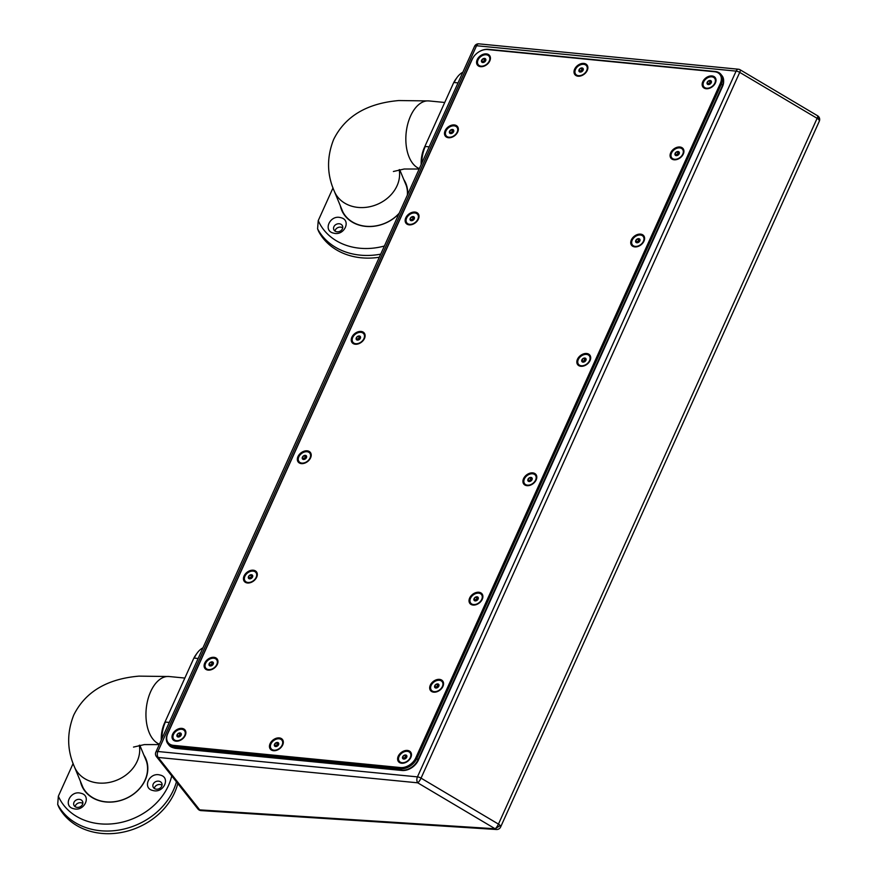 <?xml version="1.0" encoding="UTF-8"?>
<svg xmlns="http://www.w3.org/2000/svg" width="877" height="877" viewBox="0 0 877 877"><rect width="100%" height="100%" fill="white"/><g stroke="black" fill="none" stroke-linecap="round" stroke-linejoin="round"><path stroke-width="1.32" d="M500.23 825.553L495.121 828.765A4.297 1.009 -59.3 0 0 498.454 824.095A4.297 1.798 24.3 0 1 500.23 825.553A4.297 1.798 24.3 0 1 500.635 826.978L819.304 121.212A4.297 1.798 -155.7 0 0 818.899 119.798A4.297 1.798 -155.7 0 0 817.112 118.329L739.717 72.374A4.297 1.798 -155.7 0 0 736.099 71.114L476.551 45.736L157.893 751.501L417.441 776.879A4.297 1.798 24.3 0 1 421.048 778.14A4.297 1.009 120.7 0 1 417.726 782.821A4.297 2.456 -84.4 0 1 417.441 776.879L736.099 71.114A4.297 2.456 -84.4 0 1 738.412 69.228A4.297 4.297 0 0 1 740.177 69.809A4.297 1.009 120.7 0 1 739.717 72.374L421.048 778.14L498.454 824.095L817.112 118.329A4.297 1.009 -59.3 0 0 817.583 115.764L740.177 69.809M723.613 81.232A13.736 9.691 141.6 0 1 722.505 86.56L418.34 760.206A13.736 9.691 141.6 0 1 401.995 770.477L175.849 748.366A13.736 9.691 141.6 0 1 173.317 747.763M202.96 647.829A25.751 14.723 95.6 0 0 197.193 653.014A25.751 14.723 95.6 0 0 194.277 658.101L198.147 658.484M193.302 659.329L164.427 723.284L193.302 659.329A23.175 13.243 95.6 0 1 195.933 654.746L197.193 653.014M169.272 722.44L165.402 722.056A25.751 14.723 95.6 0 0 161.861 738.829M164.427 723.284A23.175 13.243 95.6 0 0 161.269 740.144M144.891 757.531A34.422 28.557 157.5 0 1 145.746 759.361A34.422 28.557 157.5 0 1 145.012 780.124A34.422 28.557 157.5 0 1 112.903 801.863A34.422 28.557 157.5 0 1 82.131 785.682A34.422 28.557 157.5 0 1 81.44 783.786M143.861 755.042A34.762 28.842 157.5 0 1 145.242 780.026A34.762 28.842 157.5 0 1 110.151 802.126A34.762 28.842 157.5 0 1 80.41 781.297M171.717 775.871A60.414 50.132 157.5 0 1 91.285 822.363A60.414 50.132 157.5 0 1 58.353 796.195L73.12 763.494M73.778 808.726C84.455 811.872 91.888 795.417 80.772 793.236C70.094 790.089 62.662 806.533 73.778 808.726M159.976 775.027C149.298 771.881 141.866 788.335 152.982 790.517C163.659 793.663 171.092 777.219 159.976 775.027M176.43 781.824A64.383 53.42 157.5 0 1 173.438 790.111A64.383 53.42 157.5 0 1 91.263 829.182A64.383 53.42 157.5 0 1 57.696 804.439L58.353 796.195M57.696 804.439L58.803 807.092A64.383 53.42 -22.5 0 0 117.047 833.15A64.383 53.42 -22.5 0 0 174.545 792.764A64.383 53.42 -22.5 0 0 177.779 783.523M75.093 806.654A4.725 3.914 157.5 0 1 81.418 802.828A4.725 3.914 157.5 0 1 82.822 803.453M154.297 788.445A4.725 3.914 157.5 0 1 160.623 784.619A4.725 3.914 157.5 0 1 162.026 785.244M76.496 807.278A4.725 3.914 -22.5 0 0 81.418 805.93A4.725 3.914 -22.5 0 0 82.624 801.567A4.725 3.914 -22.5 0 0 80.026 799.462A4.725 3.914 -22.5 0 0 75.104 800.811A4.725 3.914 -22.5 0 0 73.898 805.174A4.725 3.914 -22.5 0 0 76.496 807.278M155.7 789.07A4.725 3.914 -22.5 0 0 160.623 787.721A4.725 3.914 -22.5 0 0 161.828 783.358A4.725 3.914 -22.5 0 0 159.23 781.254A4.725 3.914 -22.5 0 0 154.308 782.602A4.725 3.914 -22.5 0 0 153.102 786.965A4.725 3.914 -22.5 0 0 155.7 789.07M462.848 72.243A25.751 14.723 95.6 0 0 457.081 77.439A25.751 14.723 95.6 0 0 454.165 82.526L458.035 82.898M453.19 83.743L424.315 147.698L453.19 83.743A23.175 13.243 95.6 0 1 455.821 79.171L457.081 77.439M429.149 146.854L425.29 146.481A25.751 14.723 95.6 0 0 421.749 163.254M424.315 147.698A23.175 13.243 95.6 0 0 421.157 164.569M404.779 181.945A34.422 28.557 157.5 0 1 405.623 183.775A34.422 28.557 157.5 0 1 407.367 195.1M399.199 213.199A34.422 28.557 157.5 0 1 367.386 226.376A34.422 28.557 157.5 0 1 342.019 210.107A34.422 28.557 157.5 0 1 341.328 208.211M399.035 213.56A34.762 28.842 157.5 0 1 364.404 226.233A34.762 28.842 157.5 0 1 340.298 205.722M384.378 246.009A60.414 50.132 157.5 0 1 351.173 246.777A60.414 50.132 157.5 0 1 318.241 220.609L333.008 187.908M333.666 233.139C344.343 236.286 351.765 219.842 340.66 217.649C329.982 214.503 322.55 230.958 333.666 233.139M403.749 179.456A34.762 28.842 157.5 0 1 407.662 194.453M380.717 254.144A64.383 53.42 157.5 0 1 351.151 253.596A64.383 53.42 157.5 0 1 317.584 228.853L318.241 220.609M317.584 228.853L318.68 231.506A64.383 53.42 -22.5 0 0 379.313 257.235M334.981 231.068A4.725 3.914 157.5 0 1 341.306 227.242A4.725 3.914 157.5 0 1 342.71 227.867M336.384 231.692A4.725 3.914 -22.5 0 0 341.306 230.344A4.725 3.914 -22.5 0 0 342.512 225.981A4.725 3.914 -22.5 0 0 339.914 223.876A4.725 3.914 -22.5 0 0 334.992 225.225A4.725 3.914 -22.5 0 0 333.786 229.588A4.725 3.914 -22.5 0 0 336.384 231.692M474.534 46.36A4.297 4.297 0 0 1 478.864 43.85A4.297 2.456 95.6 0 0 476.551 45.736A4.297 1.798 -155.7 0 0 474.534 46.36L155.865 752.115A4.297 1.798 24.3 0 1 157.893 751.501A4.297 2.456 95.6 0 0 158.178 757.443L417.726 782.821L495.121 828.765A4.297 3.135 84.8 0 0 497.116 829.489A4.297 4.297 0 0 0 500.635 826.978M818.899 119.798L818.756 116.784A4.297 4.297 0 0 0 817.583 115.764M478.02 52.445A12.881 9.088 141.6 0 0 476.343 53.782A12.881 9.088 141.6 0 0 472.286 59.187L167.737 733.676A12.881 9.088 141.6 0 0 173.449 745.362L173.503 746.557A13.736 9.691 141.6 0 1 167.869 743.707L168.998 745.143A13.736 9.691 -38.4 0 0 174.633 747.982L401.622 770.181A13.736 9.691 -38.4 0 0 417.967 759.91L722.516 85.409A13.736 9.691 -38.4 0 0 722.067 75.784L720.927 74.359A13.736 9.691 141.6 0 1 721.376 83.984L720.302 83.436A12.881 9.088 141.6 0 0 714.602 71.75L487.612 49.55A12.881 9.088 141.6 0 0 478.02 52.445L478.086 52.401A13.736 9.691 141.6 0 1 478.086 52.401A13.736 9.691 141.6 0 1 488.314 49.32L487.612 49.55M167.869 743.707A13.736 9.691 141.6 0 1 167.419 734.082L167.737 733.676M173.449 745.362L400.427 767.561A12.881 9.088 141.6 0 0 415.753 757.936L720.302 83.436M279.281 737.908A7.729 5.448 -38.4 0 0 270.083 743.685A7.729 5.448 -38.4 0 0 273.514 750.701A7.729 5.448 -38.4 0 0 279.27 748.969A7.729 5.448 -38.4 0 0 280.278 748.169A7.729 5.448 -38.4 0 0 283.315 741.712A7.729 5.448 -38.4 0 0 279.281 737.908M407.432 750.438A7.729 5.448 -38.4 0 0 398.235 756.215A7.729 5.448 -38.4 0 0 401.655 763.231A7.729 5.448 -38.4 0 0 407.41 761.499A7.729 5.448 -38.4 0 0 408.419 760.699A7.729 5.448 -38.4 0 0 411.456 754.242A7.729 5.448 -38.4 0 0 407.432 750.438M478.853 592.26A7.729 5.448 -38.4 0 0 469.655 598.037A7.729 5.448 -38.4 0 0 473.076 605.053A7.729 5.448 -38.4 0 0 478.831 603.321A7.729 5.448 -38.4 0 0 479.84 602.521A7.729 5.448 -38.4 0 0 482.876 596.064A7.729 5.448 -38.4 0 0 478.853 592.26M532.745 472.878A7.729 5.448 -38.4 0 0 523.558 478.656A7.729 5.448 -38.4 0 0 526.978 485.672A7.729 5.448 -38.4 0 0 532.734 483.94A7.729 5.448 -38.4 0 0 533.742 483.139A7.729 5.448 -38.4 0 0 536.779 476.682A7.729 5.448 -38.4 0 0 532.745 472.878M586.647 353.497A7.729 5.448 -38.4 0 0 577.461 359.274A7.729 5.448 -38.4 0 0 580.881 366.29A7.729 5.448 -38.4 0 0 586.636 364.558A7.729 5.448 -38.4 0 0 587.645 363.758A7.729 5.448 -38.4 0 0 590.681 357.301A7.729 5.448 -38.4 0 0 586.647 353.497M640.55 234.126A7.729 5.448 -38.4 0 0 631.352 239.903A7.729 5.448 -38.4 0 0 634.784 246.908A7.729 5.448 -38.4 0 0 640.539 245.176A7.729 5.448 -38.4 0 0 641.547 244.376A7.729 5.448 -38.4 0 0 644.584 237.93A7.729 5.448 -38.4 0 0 640.55 234.126M711.971 75.937A7.729 5.448 -38.4 0 0 702.773 81.725A7.729 5.448 -38.4 0 0 706.204 88.73A7.729 5.448 -38.4 0 0 711.96 86.998A7.729 5.448 -38.4 0 0 712.968 86.198A7.729 5.448 -38.4 0 0 716.005 79.752A7.729 5.448 -38.4 0 0 711.971 75.937M583.83 63.407A7.729 5.448 -38.4 0 0 574.632 69.195A7.729 5.448 -38.4 0 0 578.053 76.2A7.729 5.448 -38.4 0 0 583.808 74.468A7.729 5.448 -38.4 0 0 584.827 73.668A7.729 5.448 -38.4 0 0 587.864 67.211A7.729 5.448 -38.4 0 0 583.83 63.407M486.395 53.881A7.729 5.448 -38.4 0 0 477.198 59.658A7.729 5.448 -38.4 0 0 480.618 66.674A7.729 5.448 -38.4 0 0 486.373 64.942A7.729 5.448 -38.4 0 0 487.382 64.142A7.729 5.448 -38.4 0 0 490.418 57.685A7.729 5.448 -38.4 0 0 486.395 53.881M414.974 212.059A7.729 5.448 -38.4 0 0 405.777 217.836A7.729 5.448 -38.4 0 0 409.197 224.852A7.729 5.448 -38.4 0 0 414.953 223.12A7.729 5.448 -38.4 0 0 415.961 222.32A7.729 5.448 -38.4 0 0 418.998 215.863A7.729 5.448 -38.4 0 0 414.974 212.059M361.072 331.44A7.729 5.448 -38.4 0 0 351.874 337.217A7.729 5.448 -38.4 0 0 355.295 344.233A7.729 5.448 -38.4 0 0 361.05 342.501A7.729 5.448 -38.4 0 0 362.058 341.701A7.729 5.448 -38.4 0 0 365.095 335.244A7.729 5.448 -38.4 0 0 361.072 331.44M307.169 450.822A7.729 5.448 -38.4 0 0 297.972 456.599A7.729 5.448 -38.4 0 0 301.392 463.615A7.729 5.448 -38.4 0 0 307.147 461.872A7.729 5.448 -38.4 0 0 308.156 461.083A7.729 5.448 -38.4 0 0 311.192 454.626A7.729 5.448 -38.4 0 0 307.169 450.822M253.267 570.203A7.729 5.448 -38.4 0 0 244.069 575.981A7.729 5.448 -38.4 0 0 247.489 582.997A7.729 5.448 -38.4 0 0 253.245 581.254A7.729 5.448 -38.4 0 0 254.253 580.453A7.729 5.448 -38.4 0 0 257.29 574.007A7.729 5.448 -38.4 0 0 253.267 570.203M213.933 657.322A7.729 5.448 -38.4 0 0 204.736 663.1A7.729 5.448 -38.4 0 0 208.156 670.116A7.729 5.448 -38.4 0 0 213.911 668.373A7.729 5.448 -38.4 0 0 214.92 667.572A7.729 5.448 -38.4 0 0 217.956 661.126A7.729 5.448 -38.4 0 0 213.933 657.322M439.509 679.379A7.729 5.448 -38.4 0 0 430.311 685.156A7.729 5.448 -38.4 0 0 433.742 692.172A7.729 5.448 -38.4 0 0 439.498 690.44A7.729 5.448 -38.4 0 0 440.506 689.64A7.729 5.448 -38.4 0 0 443.543 683.183A7.729 5.448 -38.4 0 0 439.509 679.379M454.308 124.94A7.729 5.448 -38.4 0 0 445.11 130.717A7.729 5.448 -38.4 0 0 448.531 137.733A7.729 5.448 -38.4 0 0 454.286 136.001A7.729 5.448 -38.4 0 0 455.295 135.201A7.729 5.448 -38.4 0 0 458.331 128.744A7.729 5.448 -38.4 0 0 454.308 124.94M679.894 147.007A7.729 5.448 -38.4 0 0 670.697 152.784A7.729 5.448 -38.4 0 0 674.117 159.789A7.729 5.448 -38.4 0 0 679.872 158.057A7.729 5.448 -38.4 0 0 680.881 157.257A7.729 5.448 -38.4 0 0 683.917 150.811A7.729 5.448 -38.4 0 0 679.894 147.007M181.846 728.381A7.729 5.448 -38.4 0 0 172.648 734.159A7.729 5.448 -38.4 0 0 176.069 741.175A7.729 5.448 -38.4 0 0 181.824 739.432A7.729 5.448 -38.4 0 0 182.833 738.631A7.729 5.448 -38.4 0 0 185.869 732.185A7.729 5.448 -38.4 0 0 181.846 728.381M714.602 71.75L715.303 71.508A13.736 9.691 141.6 0 1 720.927 74.359M715.303 71.508L488.314 49.32M472.286 59.187L471.969 59.592A13.736 9.691 141.6 0 1 476.288 53.826A13.736 9.691 141.6 0 1 476.31 53.804M471.969 59.592L167.419 734.082M415.753 757.936L416.838 758.473L721.376 83.984L722.516 85.409M417.967 759.91L416.838 758.473A13.736 9.691 141.6 0 1 400.482 768.745L400.427 767.561M174.633 747.982L173.503 746.557L400.482 768.745L401.622 770.181M271.278 748.903A6.863 4.845 -38.4 0 0 271.388 749.046A6.863 4.845 -38.4 0 0 274.205 750.471A6.863 4.845 -38.4 0 0 279.292 748.947M270.938 743.948A6.863 4.845 141.6 0 1 276.299 739.179A6.863 4.845 141.6 0 1 281.934 740.232A6.863 4.845 141.6 0 1 282.153 745.044A6.863 4.845 141.6 0 1 276.792 749.813A6.863 4.845 141.6 0 1 271.168 748.761A6.863 4.845 141.6 0 1 270.938 743.948M280.245 748.191A6.863 4.845 -38.4 0 0 282.383 745.329A6.863 4.845 -38.4 0 0 282.153 740.517A6.863 4.845 -38.4 0 0 282.043 740.374M278.568 744.694A2.478 1.754 -38.4 0 0 278.36 742.819L276.343 742.622A2.478 1.754 141.6 0 1 278.36 742.819L278.568 744.694A2.478 1.754 -38.4 0 1 277.79 745.735L278.568 744.694M276.343 742.622L274.523 744.299L275.74 745.834L277.56 744.156L276.343 742.622A2.478 1.754 -38.4 0 0 274.523 744.299A2.478 1.754 -38.4 0 0 274.731 746.174A2.478 1.754 -38.4 0 0 275.619 746.546A2.478 1.754 -38.4 0 0 276.759 746.371A2.478 1.754 -38.4 0 0 277.472 745.987A2.478 1.754 -38.4 0 0 277.79 745.735M274.523 744.299L274.731 746.174L277.483 745.987M275.806 746.448L275.74 745.834M277.56 744.156L278.634 744.255M399.43 761.433A6.863 4.845 -38.4 0 0 399.539 761.576A6.863 4.845 -38.4 0 0 402.346 763.001A6.863 4.845 -38.4 0 0 407.443 761.477M399.079 756.478A6.863 4.845 141.6 0 1 404.44 751.71A6.863 4.845 141.6 0 1 410.074 752.762A6.863 4.845 141.6 0 1 410.293 757.575A6.863 4.845 141.6 0 1 404.944 762.343A6.863 4.845 141.6 0 1 399.309 761.291A6.863 4.845 141.6 0 1 399.079 756.478M408.386 760.721A6.863 4.845 -38.4 0 0 410.524 757.86A6.863 4.845 -38.4 0 0 410.304 753.047A6.863 4.845 -38.4 0 0 410.184 752.904M406.72 757.224A2.478 1.754 -38.4 0 0 406.5 755.349L404.483 755.152A2.478 1.754 141.6 0 1 406.5 755.349L406.72 757.224A2.478 1.754 -38.4 0 1 405.93 758.265L406.72 757.224M404.483 755.152L402.664 756.829L403.88 758.364L405.7 756.687L404.483 755.152A2.478 1.754 -38.4 0 0 402.664 756.829A2.478 1.754 -38.4 0 0 402.872 758.704A2.478 1.754 -38.4 0 0 403.76 759.076A2.478 1.754 -38.4 0 0 404.9 758.901A2.478 1.754 -38.4 0 0 405.612 758.517A2.478 1.754 -38.4 0 0 405.93 758.265M402.664 756.829L402.872 758.704L405.623 758.517M403.946 758.978L403.88 758.364M405.7 756.687L406.775 756.785M470.85 603.255A6.863 4.845 -38.4 0 0 470.949 603.398A6.863 4.845 -38.4 0 0 473.766 604.823A6.863 4.845 -38.4 0 0 478.864 603.299M470.5 598.3A6.863 4.845 141.6 0 1 475.86 593.532A6.863 4.845 141.6 0 1 481.495 594.584A6.863 4.845 141.6 0 1 481.714 599.397A6.863 4.845 141.6 0 1 476.364 604.165A6.863 4.845 141.6 0 1 470.73 603.113A6.863 4.845 141.6 0 1 470.5 598.3M479.807 602.543A6.863 4.845 -38.4 0 0 481.944 599.682A6.863 4.845 -38.4 0 0 481.725 594.869A6.863 4.845 -38.4 0 0 481.605 594.727M478.129 599.046A2.478 1.754 -38.4 0 0 477.921 597.171L475.904 596.974A2.478 1.754 141.6 0 1 477.921 597.171L478.129 599.046A2.478 1.754 -38.4 0 1 477.351 600.087L478.129 599.046M475.904 596.974L474.084 598.651L475.301 600.186L477.121 598.509L475.904 596.974A2.478 1.754 -38.4 0 0 474.084 598.651A2.478 1.754 -38.4 0 0 474.293 600.526A2.478 1.754 -38.4 0 0 475.181 600.898A2.478 1.754 -38.4 0 0 476.321 600.723A2.478 1.754 -38.4 0 0 477.033 600.339A2.478 1.754 -38.4 0 0 477.351 600.087M474.084 598.651L474.293 600.526L477.044 600.339M475.367 600.8L475.301 600.186M477.121 598.509L478.195 598.607M524.742 483.874A6.863 4.845 -38.4 0 0 524.852 484.016A6.863 4.845 -38.4 0 0 527.669 485.441A6.863 4.845 -38.4 0 0 532.767 483.918M524.402 478.919A6.863 4.845 141.6 0 1 529.763 474.15A6.863 4.845 141.6 0 1 535.398 475.202A6.863 4.845 141.6 0 1 535.617 480.015A6.863 4.845 141.6 0 1 530.267 484.784A6.863 4.845 141.6 0 1 524.632 483.731A6.863 4.845 141.6 0 1 524.402 478.919M533.709 483.161A6.863 4.845 -38.4 0 0 535.847 480.3A6.863 4.845 -38.4 0 0 535.628 475.487A6.863 4.845 -38.4 0 0 535.507 475.345M532.032 479.664A2.478 1.754 -38.4 0 0 531.824 477.79L529.807 477.592A2.478 1.754 141.6 0 1 531.824 477.79L532.032 479.664A2.478 1.754 -38.4 0 1 531.254 480.706L532.032 479.664M529.807 477.592L527.987 479.27L529.204 480.804L531.023 479.127L529.807 477.592A2.478 1.754 -38.4 0 0 527.987 479.27A2.478 1.754 -38.4 0 0 528.195 481.144A2.478 1.754 -38.4 0 0 529.083 481.517A2.478 1.754 -38.4 0 0 530.223 481.341A2.478 1.754 -38.4 0 0 530.936 480.958A2.478 1.754 -38.4 0 0 531.254 480.706M527.987 479.27L528.195 481.144L530.947 480.958M529.269 481.418L529.204 480.804M531.023 479.127L532.098 479.237M578.645 364.492A6.863 4.845 -38.4 0 0 578.754 364.635A6.863 4.845 -38.4 0 0 581.572 366.06A6.863 4.845 -38.4 0 0 586.658 364.536M578.305 359.537A6.863 4.845 141.6 0 1 583.665 354.768A6.863 4.845 141.6 0 1 589.3 355.821A6.863 4.845 141.6 0 1 589.519 360.633A6.863 4.845 141.6 0 1 584.159 365.402A6.863 4.845 141.6 0 1 578.535 364.35A6.863 4.845 141.6 0 1 578.305 359.537M587.612 363.78A6.863 4.845 -38.4 0 0 589.75 360.918A6.863 4.845 -38.4 0 0 589.53 356.106A6.863 4.845 -38.4 0 0 589.41 355.974M585.145 361.335L585.935 360.283A2.478 1.754 -38.4 0 0 585.726 358.408L583.709 358.211A2.478 1.754 141.6 0 1 585.726 358.408L585.935 360.283A2.478 1.754 -38.4 0 1 585.156 361.324A2.478 1.754 -38.4 0 1 584.838 361.587A2.478 1.754 -38.4 0 1 584.126 361.96L584.849 361.576M584.926 359.745L583.709 358.211A2.478 1.754 -38.4 0 0 581.889 359.888A2.478 1.754 -38.4 0 0 582.098 361.762A2.478 1.754 -38.4 0 0 582.986 362.135A2.478 1.754 -38.4 0 0 584.126 361.96L582.098 361.762L581.889 359.888L583.106 361.423L584.926 359.745L586 359.855M583.172 362.037L583.106 361.423M583.709 358.211L581.889 359.888M632.547 245.111A6.863 4.845 -38.4 0 0 632.657 245.253A6.863 4.845 -38.4 0 0 635.474 246.678A6.863 4.845 -38.4 0 0 640.561 245.154M632.207 240.155A6.863 4.845 141.6 0 1 637.568 235.387A6.863 4.845 141.6 0 1 643.203 236.439A6.863 4.845 141.6 0 1 643.422 241.252A6.863 4.845 141.6 0 1 638.061 246.02A6.863 4.845 141.6 0 1 632.438 244.968A6.863 4.845 141.6 0 1 632.207 240.155M641.515 244.398A6.863 4.845 -38.4 0 0 643.652 241.537A6.863 4.845 -38.4 0 0 643.433 236.724A6.863 4.845 -38.4 0 0 643.312 236.593M639.837 240.901A2.478 1.754 -38.4 0 0 639.629 239.026L637.612 238.829A2.478 1.754 141.6 0 1 639.629 239.026L639.837 240.901A2.478 1.754 -38.4 0 1 639.059 241.942L639.837 240.901M637.612 238.829L635.792 240.506L637.009 242.041L638.829 240.364L637.612 238.829A2.478 1.754 -38.4 0 0 635.792 240.506A2.478 1.754 -38.4 0 0 636 242.381A2.478 1.754 -38.4 0 0 636.888 242.754A2.478 1.754 -38.4 0 0 638.028 242.578A2.478 1.754 -38.4 0 0 638.741 242.205A2.478 1.754 -38.4 0 0 639.059 241.942M635.792 240.506L636 242.381L638.752 242.195M637.075 242.655L637.009 242.041M638.829 240.364L639.903 240.473M703.968 86.933A6.863 4.845 -38.4 0 0 704.078 87.075A6.863 4.845 -38.4 0 0 706.895 88.5A6.863 4.845 -38.4 0 0 711.981 86.976M703.628 81.978A6.863 4.845 141.6 0 1 708.989 77.209A6.863 4.845 141.6 0 1 714.623 78.261A6.863 4.845 141.6 0 1 714.843 83.074A6.863 4.845 141.6 0 1 709.482 87.843A6.863 4.845 141.6 0 1 703.858 86.79A6.863 4.845 141.6 0 1 703.628 81.978M712.935 86.22A6.863 4.845 -38.4 0 0 715.073 83.359A6.863 4.845 -38.4 0 0 714.843 78.546A6.863 4.845 -38.4 0 0 714.733 78.415M711.258 82.723A2.478 1.754 -38.4 0 0 711.05 80.848L709.033 80.651A2.478 1.754 141.6 0 1 711.05 80.848L711.258 82.723A2.478 1.754 -38.4 0 1 710.48 83.764L711.258 82.723M709.033 80.651L707.213 82.328L708.43 83.863L710.249 82.186L709.033 80.651A2.478 1.754 -38.4 0 0 707.213 82.328A2.478 1.754 -38.4 0 0 707.421 84.203A2.478 1.754 -38.4 0 0 708.309 84.576A2.478 1.754 -38.4 0 0 709.449 84.4A2.478 1.754 -38.4 0 0 710.162 84.028A2.478 1.754 -38.4 0 0 710.48 83.764M707.213 82.328L707.421 84.203L710.173 84.017M708.495 84.477L708.43 83.863M710.249 82.186L711.324 82.295M575.827 74.402A6.863 4.845 -38.4 0 0 575.937 74.545A6.863 4.845 -38.4 0 0 578.754 75.97A6.863 4.845 -38.4 0 0 583.841 74.446M575.487 69.447A6.863 4.845 141.6 0 1 580.848 64.679A6.863 4.845 141.6 0 1 586.483 65.731A6.863 4.845 141.6 0 1 586.702 70.544A6.863 4.845 141.6 0 1 581.341 75.312A6.863 4.845 141.6 0 1 575.707 74.26A6.863 4.845 141.6 0 1 575.487 69.447M584.795 73.69A6.863 4.845 -38.4 0 0 586.932 70.829A6.863 4.845 -38.4 0 0 586.702 66.016A6.863 4.845 -38.4 0 0 586.592 65.885M583.117 70.193A2.478 1.754 -38.4 0 0 582.909 68.318L580.881 68.121A2.478 1.754 141.6 0 1 582.909 68.318L583.117 70.193A2.478 1.754 -38.4 0 1 582.339 71.234L583.117 70.193M580.881 68.121L579.072 69.798L580.289 71.333L582.098 69.656L580.881 68.121A2.478 1.754 -38.4 0 0 579.072 69.798A2.478 1.754 -38.4 0 0 579.28 71.673A2.478 1.754 -38.4 0 0 580.168 72.046A2.478 1.754 -38.4 0 0 581.308 71.87A2.478 1.754 -38.4 0 0 582.021 71.497A2.478 1.754 -38.4 0 0 582.339 71.234M579.072 69.798L579.28 71.673L582.021 71.486M580.355 71.947L580.289 71.333M582.098 69.656L583.183 69.765M478.393 64.876A6.863 4.845 -38.4 0 0 478.502 65.019A6.863 4.845 -38.4 0 0 481.32 66.444A6.863 4.845 -38.4 0 0 486.406 64.92M478.053 59.921A6.863 4.845 141.6 0 1 483.413 55.152A6.863 4.845 141.6 0 1 489.037 56.205A6.863 4.845 141.6 0 1 489.267 61.017A6.863 4.845 141.6 0 1 483.907 65.786A6.863 4.845 141.6 0 1 478.272 64.734A6.863 4.845 141.6 0 1 478.053 59.921M487.36 64.164A6.863 4.845 -38.4 0 0 489.487 61.302A6.863 4.845 -38.4 0 0 489.267 56.49A6.863 4.845 -38.4 0 0 489.147 56.347M484.893 61.719L485.683 60.666A2.478 1.754 -38.4 0 0 485.474 58.792L483.446 58.595A2.478 1.754 141.6 0 1 485.474 58.792L485.683 60.666A2.478 1.754 -38.4 0 1 484.904 61.708A2.478 1.754 -38.4 0 1 484.575 61.96A2.478 1.754 -38.4 0 1 483.863 62.344L484.586 61.96M484.663 60.129L483.446 58.595A2.478 1.754 -38.4 0 0 481.637 60.272A2.478 1.754 -38.4 0 0 481.846 62.146A2.478 1.754 -38.4 0 0 482.734 62.519A2.478 1.754 -38.4 0 0 483.863 62.344L481.846 62.146L481.637 60.272L482.843 61.807L484.663 60.129L485.737 60.239M482.92 62.42L482.843 61.807M483.446 58.595L481.637 60.272M406.972 223.054A6.863 4.845 -38.4 0 0 407.081 223.196A6.863 4.845 -38.4 0 0 409.899 224.622A6.863 4.845 -38.4 0 0 414.985 223.098M406.632 218.099A6.863 4.845 141.6 0 1 411.993 213.33A6.863 4.845 141.6 0 1 417.616 214.383A6.863 4.845 141.6 0 1 417.847 219.195A6.863 4.845 141.6 0 1 412.486 223.964A6.863 4.845 141.6 0 1 406.851 222.911A6.863 4.845 141.6 0 1 406.632 218.099M415.939 222.341A6.863 4.845 -38.4 0 0 418.066 219.48A6.863 4.845 -38.4 0 0 417.847 214.668A6.863 4.845 -38.4 0 0 417.726 214.525M413.473 219.897L414.262 218.844A2.478 1.754 -38.4 0 0 414.054 216.97L412.026 216.772A2.478 1.754 141.6 0 1 414.054 216.97L414.262 218.844A2.478 1.754 -38.4 0 1 413.484 219.886A2.478 1.754 -38.4 0 1 413.155 220.138A2.478 1.754 -38.4 0 1 412.442 220.522L413.166 220.138M413.242 218.307L412.026 216.772A2.478 1.754 -38.4 0 0 410.217 218.45A2.478 1.754 -38.4 0 0 410.425 220.324A2.478 1.754 -38.4 0 0 411.313 220.697A2.478 1.754 -38.4 0 0 412.442 220.522L410.425 220.324L410.217 218.45L411.434 219.984L413.242 218.307L414.317 218.417M411.499 220.598L411.434 219.984M412.026 216.772L410.217 218.45M353.069 342.436A6.863 4.845 -38.4 0 0 353.179 342.578A6.863 4.845 -38.4 0 0 355.996 344.003A6.863 4.845 -38.4 0 0 361.083 342.479M352.729 337.481A6.863 4.845 141.6 0 1 358.09 332.712A6.863 4.845 141.6 0 1 363.714 333.764A6.863 4.845 141.6 0 1 363.944 338.577A6.863 4.845 141.6 0 1 358.583 343.345A6.863 4.845 141.6 0 1 352.949 342.293A6.863 4.845 141.6 0 1 352.729 337.481M362.037 341.723A6.863 4.845 -38.4 0 0 364.163 338.862A6.863 4.845 -38.4 0 0 363.944 334.049A6.863 4.845 -38.4 0 0 363.823 333.907M360.359 338.226A2.478 1.754 -38.4 0 0 360.151 336.351L358.123 336.154A2.478 1.754 141.6 0 1 360.151 336.351L360.359 338.226A2.478 1.754 -38.4 0 1 359.581 339.267L360.359 338.226M358.123 336.154L356.314 337.831L357.531 339.366L359.34 337.689L358.123 336.154A2.478 1.754 -38.4 0 0 356.314 337.831A2.478 1.754 -38.4 0 0 356.522 339.706A2.478 1.754 -38.4 0 0 357.41 340.079A2.478 1.754 -38.4 0 0 358.54 339.903A2.478 1.754 -38.4 0 0 359.252 339.52A2.478 1.754 -38.4 0 0 359.581 339.267M356.314 337.831L356.522 339.706L359.263 339.52M357.597 339.98L357.531 339.366M359.34 337.689L360.414 337.788M299.167 461.806A6.863 4.845 -38.4 0 0 299.276 461.96A6.863 4.845 -38.4 0 0 302.094 463.374A6.863 4.845 -38.4 0 0 307.18 461.861M298.827 456.862A6.863 4.845 141.6 0 1 304.187 452.093A6.863 4.845 141.6 0 1 309.811 453.146A6.863 4.845 141.6 0 1 310.041 457.958A6.863 4.845 141.6 0 1 304.681 462.727A6.863 4.845 141.6 0 1 299.046 461.675A6.863 4.845 141.6 0 1 298.827 456.862M308.134 461.105A6.863 4.845 -38.4 0 0 310.272 458.243A6.863 4.845 -38.4 0 0 310.041 453.431A6.863 4.845 -38.4 0 0 309.921 453.288M306.457 457.608A2.478 1.754 -38.4 0 0 306.248 455.733L304.22 455.536A2.478 1.754 141.6 0 1 306.248 455.733L306.457 457.608A2.478 1.754 -38.4 0 1 305.678 458.649L306.457 457.608M304.22 455.536L302.412 457.213L303.628 458.748L305.437 457.07L304.22 455.536A2.478 1.754 -38.4 0 0 302.412 457.213A2.478 1.754 -38.4 0 0 302.62 459.088A2.478 1.754 -38.4 0 0 303.508 459.46A2.478 1.754 -38.4 0 0 304.637 459.285A2.478 1.754 -38.4 0 0 305.349 458.901A2.478 1.754 -38.4 0 0 305.678 458.649M302.412 457.213L302.62 459.088L305.36 458.89M303.694 459.362L303.628 458.748M305.437 457.07L306.512 457.169M245.264 581.188A6.863 4.845 -38.4 0 0 245.374 581.341A6.863 4.845 -38.4 0 0 248.191 582.756A6.863 4.845 -38.4 0 0 253.278 581.232M244.924 576.244A6.863 4.845 141.6 0 1 250.285 571.475A6.863 4.845 141.6 0 1 255.909 572.528A6.863 4.845 141.6 0 1 256.139 577.34A6.863 4.845 141.6 0 1 250.778 582.109A6.863 4.845 141.6 0 1 245.143 581.056A6.863 4.845 141.6 0 1 244.924 576.244M254.231 580.486A6.863 4.845 -38.4 0 0 256.369 577.625A6.863 4.845 -38.4 0 0 256.139 572.813A6.863 4.845 -38.4 0 0 256.018 572.67M252.554 576.989A2.478 1.754 -38.4 0 0 252.346 575.115L250.318 574.917A2.478 1.754 141.6 0 1 252.346 575.115L252.554 576.989A2.478 1.754 -38.4 0 1 251.776 578.031L252.554 576.989M250.318 574.917L248.509 576.595L249.726 578.129L251.535 576.452L250.318 574.917A2.478 1.754 -38.4 0 0 248.509 576.595A2.478 1.754 -38.4 0 0 248.717 578.469A2.478 1.754 -38.4 0 0 249.605 578.842A2.478 1.754 -38.4 0 0 250.734 578.667A2.478 1.754 -38.4 0 0 251.447 578.283A2.478 1.754 -38.4 0 0 251.776 578.031M248.509 576.595L248.717 578.469L251.458 578.272M249.792 578.743L249.726 578.129M251.535 576.452L252.609 576.551M205.931 668.307A6.863 4.845 -38.4 0 0 206.04 668.46A6.863 4.845 -38.4 0 0 208.858 669.875A6.863 4.845 -38.4 0 0 213.944 668.351M205.591 663.363A6.863 4.845 141.6 0 1 210.94 658.594A6.863 4.845 141.6 0 1 216.575 659.647A6.863 4.845 141.6 0 1 216.805 664.459A6.863 4.845 141.6 0 1 211.445 669.228A6.863 4.845 141.6 0 1 205.81 668.175A6.863 4.845 141.6 0 1 205.591 663.363M214.898 667.605A6.863 4.845 -38.4 0 0 217.025 664.744A6.863 4.845 -38.4 0 0 216.805 659.932A6.863 4.845 -38.4 0 0 216.685 659.789M213.221 664.108A2.478 1.754 -38.4 0 0 213.012 662.234L210.984 662.036A2.478 1.754 141.6 0 1 213.012 662.234L213.221 664.108A2.478 1.754 -38.4 0 1 212.442 665.15L213.221 664.108M210.984 662.036L209.175 663.714L210.381 665.248L212.201 663.571L210.984 662.036A2.478 1.754 -38.4 0 0 209.175 663.714A2.478 1.754 -38.4 0 0 209.384 665.588A2.478 1.754 -38.4 0 0 210.272 665.961A2.478 1.754 -38.4 0 0 211.401 665.786A2.478 1.754 -38.4 0 0 212.113 665.402A2.478 1.754 -38.4 0 0 212.442 665.15M209.175 663.714L209.384 665.588L212.124 665.391M210.458 665.862L210.381 665.248M212.201 663.571L213.275 663.67M431.506 690.374A6.863 4.845 -38.4 0 0 431.616 690.517A6.863 4.845 -38.4 0 0 434.433 691.942A6.863 4.845 -38.4 0 0 439.52 690.418M431.166 685.419A6.863 4.845 141.6 0 1 436.527 680.651A6.863 4.845 141.6 0 1 442.161 681.703A6.863 4.845 141.6 0 1 442.381 686.516A6.863 4.845 141.6 0 1 437.02 691.284A6.863 4.845 141.6 0 1 431.396 690.232A6.863 4.845 141.6 0 1 431.166 685.419M440.473 689.662A6.863 4.845 -38.4 0 0 442.611 686.801A6.863 4.845 -38.4 0 0 442.381 681.988A6.863 4.845 -38.4 0 0 442.271 681.846M438.007 687.217L438.796 686.165A2.478 1.754 -38.4 0 0 438.588 684.29L436.571 684.093A2.478 1.754 141.6 0 1 438.588 684.29L438.796 686.165A2.478 1.754 -38.4 0 1 438.018 687.206A2.478 1.754 -38.4 0 1 437.7 687.458A2.478 1.754 -38.4 0 1 436.987 687.842L437.711 687.458M437.776 685.628L436.571 684.093A2.478 1.754 -38.4 0 0 434.751 685.77A2.478 1.754 -38.4 0 0 434.959 687.645A2.478 1.754 -38.4 0 0 435.847 688.017A2.478 1.754 -38.4 0 0 436.987 687.842L434.959 687.645L434.751 685.77L435.968 687.305L437.776 685.628L438.862 685.726M436.033 687.919L435.968 687.305M436.571 684.093L434.751 685.77M446.305 135.935A6.863 4.845 -38.4 0 0 446.415 136.078A6.863 4.845 -38.4 0 0 449.232 137.503A6.863 4.845 -38.4 0 0 454.319 135.979M445.965 130.98A6.863 4.845 141.6 0 1 451.326 126.211A6.863 4.845 141.6 0 1 456.95 127.264A6.863 4.845 141.6 0 1 457.18 132.076A6.863 4.845 141.6 0 1 451.819 136.845A6.863 4.845 141.6 0 1 446.185 135.792A6.863 4.845 141.6 0 1 445.965 130.98M455.273 135.222A6.863 4.845 -38.4 0 0 457.41 132.361A6.863 4.845 -38.4 0 0 457.18 127.549A6.863 4.845 -38.4 0 0 457.06 127.406M453.595 131.725A2.478 1.754 -38.4 0 0 453.387 129.851L451.359 129.653A2.478 1.754 141.6 0 1 453.387 129.851L453.595 131.725A2.478 1.754 -38.4 0 1 452.817 132.767L453.595 131.725M451.359 129.653L449.55 131.331L450.767 132.865L452.576 131.188L451.359 129.653A2.478 1.754 -38.4 0 0 449.55 131.331A2.478 1.754 -38.4 0 0 449.758 133.205A2.478 1.754 -38.4 0 0 450.646 133.578A2.478 1.754 -38.4 0 0 451.787 133.403A2.478 1.754 -38.4 0 0 452.488 133.019A2.478 1.754 -38.4 0 0 452.817 132.767M449.55 131.331L449.758 133.205L452.499 133.019M450.833 133.479L450.767 132.865M452.576 131.188L453.65 131.298M671.892 157.992A6.863 4.845 -38.4 0 0 672.001 158.134A6.863 4.845 -38.4 0 0 674.819 159.559A6.863 4.845 -38.4 0 0 679.905 158.035M671.541 153.036A6.863 4.845 141.6 0 1 676.901 148.268A6.863 4.845 141.6 0 1 682.536 149.32A6.863 4.845 141.6 0 1 682.766 154.133A6.863 4.845 141.6 0 1 677.406 158.901A6.863 4.845 141.6 0 1 671.771 157.849A6.863 4.845 141.6 0 1 671.541 153.036M680.859 157.279A6.863 4.845 -38.4 0 0 682.986 154.418A6.863 4.845 -38.4 0 0 682.766 149.605A6.863 4.845 -38.4 0 0 682.646 149.474M679.182 153.782A2.478 1.754 -38.4 0 0 678.962 151.907L676.945 151.71A2.478 1.754 141.6 0 1 678.962 151.907L679.182 153.782A2.478 1.754 -38.4 0 1 678.392 154.823L679.182 153.782M676.945 151.71L675.126 153.387L676.342 154.922L678.162 153.245L676.945 151.71A2.478 1.754 -38.4 0 0 675.126 153.387A2.478 1.754 -38.4 0 0 675.345 155.262A2.478 1.754 -38.4 0 0 676.222 155.635A2.478 1.754 -38.4 0 0 677.362 155.459A2.478 1.754 -38.4 0 0 678.074 155.086A2.478 1.754 -38.4 0 0 678.392 154.823M675.126 153.387L675.345 155.262L678.085 155.076M676.419 155.536L676.342 154.922M678.162 153.245L679.236 153.354M173.843 739.366A6.863 4.845 -38.4 0 0 173.953 739.519A6.863 4.845 -38.4 0 0 176.77 740.933A6.863 4.845 -38.4 0 0 181.857 739.41M173.503 734.422A6.863 4.845 141.6 0 1 178.864 729.653A6.863 4.845 141.6 0 1 184.488 730.705A6.863 4.845 141.6 0 1 184.718 735.518A6.863 4.845 141.6 0 1 179.357 740.287A6.863 4.845 141.6 0 1 173.723 739.234A6.863 4.845 141.6 0 1 173.503 734.422M182.811 738.664A6.863 4.845 -38.4 0 0 184.948 735.803A6.863 4.845 -38.4 0 0 184.718 730.99A6.863 4.845 -38.4 0 0 184.598 730.848M180.344 736.22L181.133 735.167A2.478 1.754 -38.4 0 0 180.925 733.293L178.897 733.095A2.478 1.754 141.6 0 1 180.925 733.293L181.133 735.167A2.478 1.754 -38.4 0 1 180.355 736.209A2.478 1.754 -38.4 0 1 180.026 736.461A2.478 1.754 -38.4 0 1 179.325 736.844L180.037 736.45M180.114 734.63L178.897 733.095A2.478 1.754 -38.4 0 0 177.088 734.773A2.478 1.754 -38.4 0 0 177.297 736.647A2.478 1.754 -38.4 0 0 178.184 737.02A2.478 1.754 -38.4 0 0 179.325 736.844L177.297 736.647L177.088 734.773L178.305 736.307L180.114 734.63L181.188 734.729M178.371 736.921L178.305 736.307M178.897 733.095L177.088 734.773M495.121 828.765L199.704 809.877A4.297 2.609 93.7 0 0 201.03 810.6L496.448 829.499A4.297 2.609 -86.3 0 1 495.121 828.765M155.865 752.115A4.297 4.297 0 0 0 156.413 756.555A4.297 3.026 141.6 0 0 158.178 757.443L199.704 809.877A4.297 3.026 -38.4 0 1 197.939 808.989A4.297 4.297 0 0 0 201.03 810.6M496.733 829.489A4.297 2.609 -86.3 0 1 496.448 829.499A4.297 4.297 0 0 0 497.116 829.489M184.85 678.064L169.108 676.518A34.335 19.623 95.6 0 0 150.669 691.624A34.335 19.623 95.6 0 0 159.461 744.167M139.29 745.286A34.335 28.492 157.5 0 1 137.163 761.335A34.335 28.492 157.5 0 1 105.13 783.018A34.335 28.492 157.5 0 1 74.446 766.882L82.986 787.513M444.738 102.477L428.996 100.932A34.335 19.623 95.6 0 0 410.557 116.038A34.335 19.623 95.6 0 0 419.349 168.581M399.167 169.7A34.335 28.492 157.5 0 1 397.051 185.76A34.335 28.492 157.5 0 1 365.018 207.443A34.335 28.492 157.5 0 1 334.334 191.307L342.863 211.938M156.413 756.555L197.939 808.989M169.108 676.518L138.928 676.134C106.983 678.908 85.255 691.887 73.745 715.073C66.762 732.788 66.992 750.065 74.446 766.882M133.501 747.083L144.354 744.595L159.263 744.595M139.783 745.187L146.437 761.258M428.996 100.932L398.816 100.548C366.871 103.333 345.143 116.312 333.633 139.498C326.65 157.213 326.88 174.479 334.334 191.307M393.389 171.497L404.231 169.009L419.151 169.009M399.671 169.612L406.325 185.672M478.864 43.85L738.412 69.228M819.304 121.212A4.297 4.297 0 0 0 818.756 116.784"/></g></svg>
